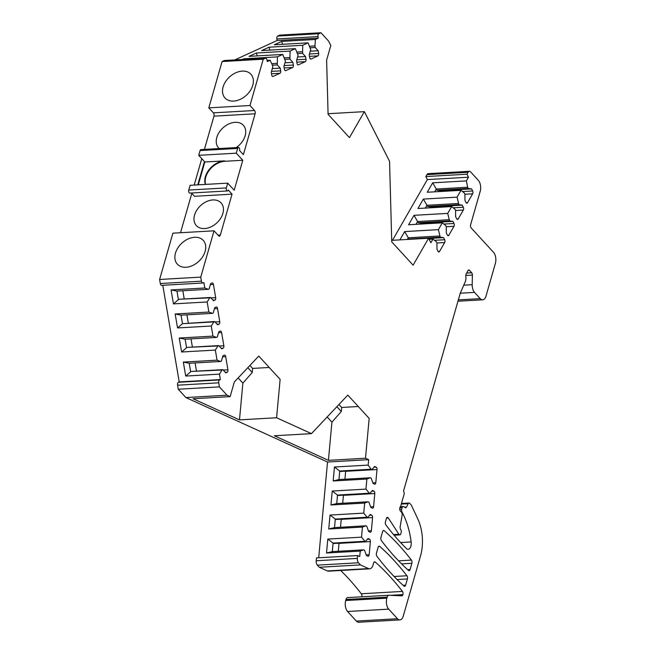 <?xml version="1.0" encoding="UTF-8"?>
<svg xmlns="http://www.w3.org/2000/svg" width="655" height="655" viewBox="0 0 655 655"><rect width="100%" height="100%" fill="white"/><g stroke="black" fill="none" stroke-linecap="round" stroke-linejoin="round"><path stroke-width="0.98" d="M249.907 365.457L252.625 368.421L269.221 367.471M205.343 184.423A17.579 12.437 -42.5 0 1 209.371 169.285A17.579 12.437 -42.5 0 1 224.526 160.868L224.902 161.286L242.776 160.262L234.187 190.228L227.694 183.146L226.327 187.911A1.998 1.064 86.7 0 0 226.401 189.958A1.998 1.064 86.7 0 0 227.4 190.949A1.998 1.064 86.7 0 0 228.235 189.991L232.058 194.158L194.486 196.303L191.465 193.004M224.902 161.286A17.579 12.437 -42.5 0 0 205.588 184.407M336.875 406.698L341.296 411.52L341.673 407.459L358.26 406.509M341.673 407.459L338.954 404.495M227.4 190.949L189.835 193.094A1.998 1.064 -93.3 0 1 188.836 192.103A1.998 1.064 -93.3 0 1 188.763 190.056L226.327 187.911M227.694 183.146L190.13 185.291L188.763 190.056M204.425 149.405L213.956 116.156A2.399 1.277 86.7 0 0 213.399 112.856L208.814 107.862L222.094 61.554L263.236 59.204L249.956 105.512L254.541 110.507A2.399 1.277 -93.3 0 1 255.098 113.798L243.382 154.662L239.566 150.494A1.998 1.064 86.7 0 0 239.493 148.456A1.998 1.064 86.7 0 0 238.494 147.457L200.929 149.61A1.998 1.064 -93.3 0 0 200.086 150.56L198.719 155.325L204.45 161.572L197.777 184.857M198.285 184.825L204.827 161.99L204.45 161.572M369.69 568.81L328.548 571.168A7.991 4.274 -93.3 0 1 327.377 570.931L368.519 568.581A7.991 4.274 86.7 0 0 369.69 568.81A7.991 4.274 86.7 0 0 373.055 565.003L373.637 562.956A2.399 1.277 86.7 0 1 374.644 561.81A2.399 1.277 86.7 0 1 375.258 562.056A319.681 170.824 86.7 0 1 402.44 591.424A2.399 1.277 86.7 0 1 402.899 594.609L402.874 594.707A2.399 1.277 -93.3 0 1 401.867 595.853A2.399 1.277 -93.3 0 1 401.793 595.853L388.939 595.248A3.995 2.137 86.7 0 0 388.816 595.248A3.995 2.137 86.7 0 0 387.138 597.155L386.843 598.171A7.991 4.274 86.7 0 0 388.71 609.15L397.487 618.729A7.991 4.274 86.7 0 0 399.894 619.9L358.76 622.25A7.991 4.274 -93.3 0 1 356.345 621.079L347.568 611.5A7.991 4.274 -93.3 0 1 345.701 600.529L345.996 599.505A3.995 2.137 -93.3 0 1 347.674 597.606A3.995 2.137 -93.3 0 1 347.797 597.597L388.693 595.264M361.806 596.795A2.399 1.277 86.7 0 0 361.298 593.782A319.681 170.824 86.7 0 0 340.657 570.472M327.377 570.931L319.312 567.263L317.356 565.134A3.995 2.137 -93.3 0 1 316.218 560.762L316.488 557.904L357.622 555.555L359.742 556.513L360.242 551.084L363.664 549.823L364.507 550.208L366.44 555.522L367.922 556.201A1.998 1.064 86.7 0 0 368.208 556.259A1.998 1.064 86.7 0 0 369.158 554.744L370.37 541.57A1.998 1.064 86.7 0 0 369.494 539.155L368.012 538.484L365.293 541.685L361.527 537.149L362.452 527.07L365.875 525.801L366.718 526.186L368.65 531.508L370.132 532.179A1.998 1.064 86.7 0 0 370.427 532.237A1.998 1.064 86.7 0 0 371.369 530.73L372.58 517.556A1.998 1.064 86.7 0 0 371.704 515.141L370.222 514.462L367.504 517.671L363.738 513.127L364.671 503.056L368.094 501.787L368.937 502.172L370.869 507.494L372.351 508.165A1.998 1.064 86.7 0 0 372.638 508.223A1.998 1.064 86.7 0 0 373.587 506.708L374.799 493.542A1.998 1.064 86.7 0 0 373.923 491.119L372.441 490.448L369.723 493.649L365.957 489.113L366.882 479.034L370.304 477.773L371.148 478.158L373.08 483.472L374.562 484.151A1.998 1.064 86.7 0 0 374.856 484.209A1.998 1.064 86.7 0 0 375.798 482.694L377.01 469.52A1.998 1.064 86.7 0 0 376.134 467.105L374.652 466.434L371.934 469.635L371.09 469.25L368.167 465.099L368.667 459.671L327.533 462.021L185.889 397.56L178.258 389.226L177.57 385.181A2.399 1.277 -93.3 0 1 178.397 382.291L179.216 381.922L162.792 285.285M318.698 557.773L327.533 462.021M161.916 285.285A2.399 1.277 -93.3 0 1 161.654 285.351A2.399 1.277 -93.3 0 1 160.295 283.517L159.607 279.48L200.749 277.122L214.029 230.814L218.606 235.816A2.399 1.277 -93.3 0 0 219.335 236.16A2.399 1.277 -93.3 0 0 220.342 235.022L232.058 194.158M214.029 230.814L172.887 233.172L159.607 279.48M180.526 232.73L191.809 193.389M194.199 185.062L201.773 158.657M222.094 61.554L224.223 60.579A2.399 1.277 -93.3 0 1 224.477 60.514A2.399 1.277 -93.3 0 1 224.747 60.547M234.777 59.924L277.106 40.52L276.844 38.964A2.399 1.277 -93.3 0 1 277.671 36.074L279.8 35.1L320.942 32.75L328.573 41.077L330.816 45.498L326.616 60.145L328.089 114.314L349.451 137.615L364.368 111.645L389.553 161.294L391.747 241.875L413.108 265.185L428.583 238.24L430.867 242.751L432.98 239.083L436.32 241.76L436.934 242.964L436.959 249.162L438.023 251.266A1.998 1.064 86.7 0 0 438.891 251.954A1.998 1.064 86.7 0 0 439.538 251.463L444.655 242.547A1.998 1.064 86.7 0 0 444.647 239.738L443.582 237.626L440.242 237.2L438.392 229.643L442.313 222.831L445.654 225.508L446.268 226.712L446.284 232.91L447.357 235.014A1.998 1.064 86.7 0 0 448.225 235.702A1.998 1.064 86.7 0 0 448.871 235.21L453.989 226.294A1.998 1.064 86.7 0 0 453.981 223.486L452.908 221.374L449.576 220.948L447.725 213.399L451.639 206.579L454.988 209.256L455.593 210.46L455.618 216.658L456.691 218.762A1.998 1.064 86.7 0 0 457.558 219.45A1.998 1.064 86.7 0 0 458.205 218.958L463.322 210.05A1.998 1.064 86.7 0 0 463.314 207.234L462.242 205.121L458.909 204.696L457.059 197.147L460.973 190.327L464.321 193.004L464.927 194.207L464.952 200.405L466.024 202.51A1.998 1.064 86.7 0 0 466.884 203.197A1.998 1.064 86.7 0 0 467.539 202.706L472.656 193.798A1.998 1.064 86.7 0 0 472.64 190.982L471.575 188.869L468.243 188.444L467.629 187.24L466.393 180.895L468.497 177.218L466.974 174.214L468.088 172.273A3.995 2.137 86.7 0 1 469.381 171.299A3.995 2.137 86.7 0 1 470.585 171.88L478.338 180.338A7.991 4.274 86.7 0 1 480.205 191.309L470.634 224.681A2.399 1.277 -93.3 0 0 471.199 227.973L493.526 252.339A7.991 4.274 86.7 0 1 495.393 263.318L486.018 296.003A7.991 4.274 86.7 0 1 482.661 299.818A7.991 4.274 86.7 0 1 480.246 298.647L474.523 292.4A7.991 4.274 86.7 0 1 472.19 284.696L472.378 275.067L465.779 275.444M392.484 240.303L427.363 179.576L425.832 176.563L426.945 174.631A3.995 2.137 -93.3 0 1 428.239 173.649L469.381 171.299M406.927 575.761A319.681 170.824 86.7 0 0 379.753 546.393A2.399 1.277 86.7 0 0 379.139 546.147A2.399 1.277 86.7 0 0 378.131 547.293L376.461 553.115A2.399 1.277 86.7 0 0 376.912 556.283A319.681 170.824 86.7 0 0 403.971 586.078A2.399 1.277 86.7 0 0 404.594 586.331A2.399 1.277 86.7 0 0 405.601 585.185L407.394 578.946A2.399 1.277 86.7 0 0 406.927 575.761L394.097 576.498M160.295 283.517L201.437 281.167L200.749 277.122M201.437 281.167A2.399 1.277 86.7 0 0 202.796 283.001A2.399 1.277 86.7 0 0 203.058 282.935L203.869 282.559L204.794 287.995L171.078 289.919L173.444 303.887L178.406 299.638L176.956 291.098L171.078 289.919M185.889 397.56L227.031 395.202L219.392 386.876L218.713 382.831A2.399 1.277 86.7 0 1 219.54 379.941L220.35 379.564L219.433 374.136L222.029 370.018L222.847 369.641L225.811 372.883L227.244 372.228A1.998 1.064 86.7 0 0 227.932 369.821L225.688 356.623A1.998 1.064 86.7 0 0 224.559 355.1A1.998 1.064 86.7 0 0 224.338 355.157L222.913 355.804L221.398 361.101L220.579 361.478L217.059 360.168L215.339 350.073L217.943 345.955L218.754 345.586L221.726 348.82L223.159 348.165A1.998 1.064 86.7 0 0 223.846 345.758L221.603 332.568A1.998 1.064 86.7 0 0 220.473 331.045A1.998 1.064 86.7 0 0 220.252 331.094L218.827 331.749L217.304 337.047L216.494 337.423L212.973 336.113L211.254 326.018L213.857 321.9L214.668 321.523L217.64 324.765L219.065 324.11A1.998 1.064 86.7 0 0 219.761 321.703L217.517 308.513A1.998 1.064 86.7 0 0 216.379 306.982A1.998 1.064 86.7 0 0 216.166 307.039L214.742 307.694L213.219 312.992L212.4 313.36L208.88 312.05L207.168 301.963L209.764 297.845L210.582 297.468L213.555 300.71L214.979 300.055A1.998 1.064 86.7 0 0 215.667 297.648L213.432 284.45A1.998 1.064 86.7 0 0 212.294 282.927A1.998 1.064 86.7 0 0 212.081 282.985L210.648 283.631L209.133 288.929L208.315 289.305L204.794 287.995M227.031 395.202L230.134 396.619L234.334 381.971L258.766 356.074L280.127 379.376L276.59 417.759L311.461 433.635L347.813 395.104L369.174 418.406L365.498 458.23L368.667 459.671M368.519 568.581L360.455 564.913L358.498 562.776A3.995 2.137 86.7 0 1 357.36 558.412L357.622 555.555M399.894 619.9A7.991 4.274 86.7 0 0 403.259 616.085L420.584 555.677A31.972 17.079 86.7 0 0 417.874 519.12L411.291 505.038L409.768 503.376A2.399 1.277 86.7 0 0 409.048 503.032A2.399 1.277 86.7 0 0 408.229 503.687L406.436 507.109A2.399 1.277 -93.3 0 1 405.617 507.764A2.399 1.277 -93.3 0 1 405.109 507.6L403.717 506.61A2.399 1.277 86.7 0 0 403.202 506.446A2.399 1.277 86.7 0 0 402.195 507.592L399.853 507.723M399.73 509.303L401.736 509.189L402.195 507.592M401.736 509.189A2.399 1.277 86.7 0 0 402.014 512.087L401.441 512.177M393.573 534.586L398.887 534.283L388.309 517.933A2.399 1.277 -93.3 0 0 387.4 517.335A2.399 1.277 -93.3 0 0 386.393 518.482L385.443 521.789A2.399 1.277 -93.3 0 0 385.901 524.958A319.681 170.824 -93.3 0 0 406.37 548.522A6.394 3.414 86.7 0 0 408.163 549.316A6.394 3.414 86.7 0 0 411.135 541.939A55.945 29.893 86.7 0 0 402.047 512.144M398.887 534.283A2.399 1.277 86.7 0 0 399.804 534.881A2.399 1.277 86.7 0 0 400.811 533.735L401.13 532.621A2.399 1.277 86.7 0 0 400.852 529.715L400.541 529.158A2.399 1.277 -93.3 0 1 400.172 526.636L402.121 515.141A2.399 1.277 86.7 0 0 401.482 512.218L400.401 511.039A2.399 1.277 86.7 0 1 399.706 508.673A2.399 1.277 86.7 0 1 400.549 506.692L404.053 494.459A2.399 1.277 86.7 0 0 403.496 491.168L460.162 293.546A2.399 1.277 -93.3 0 1 460.277 293.211L474.523 292.4M472.378 275.067A2.399 1.277 -93.3 0 0 471.682 272.758L469.471 270.351A2.399 1.277 -93.3 0 0 468.751 269.999A2.399 1.277 -93.3 0 0 467.932 270.654L466.106 274.142A2.399 1.277 -93.3 0 0 465.82 276.32A6.394 3.414 86.7 0 1 465.246 281.732L460.277 293.211M277.671 36.074L318.813 33.724L320.942 32.75M318.813 33.724A2.399 1.277 86.7 0 0 317.986 36.614L318.248 38.162L277.106 40.52M263.236 59.204L265.365 58.23A2.399 1.277 86.7 0 1 265.619 58.164A2.399 1.277 86.7 0 1 266.986 59.99L267.248 61.545L270.106 60.235L272.521 65.402L272.783 66.957L271.26 72.255L271.727 74.965A1.998 1.064 86.7 0 0 272.857 76.496A1.998 1.064 86.7 0 0 273.078 76.438L280.012 73.262A1.998 1.064 86.7 0 0 280.7 70.855L280.242 68.136L277.27 64.894L277.442 56.87L282.755 54.439L285.433 61.152L283.91 66.45L284.376 69.168A1.998 1.064 86.7 0 0 285.506 70.699A1.998 1.064 86.7 0 0 285.727 70.642L292.662 67.465A1.998 1.064 86.7 0 0 293.35 65.058L292.891 62.34L289.919 59.097L290.091 51.074L295.397 48.642L298.082 55.356L296.559 60.653L297.026 63.371A1.998 1.064 86.7 0 0 298.156 64.902A1.998 1.064 86.7 0 0 298.369 64.845L305.312 61.66A1.998 1.064 86.7 0 0 306 59.253L305.541 56.543L302.569 53.301L302.741 45.277L308.046 42.845L310.732 49.559L309.209 54.856L309.668 57.574A1.998 1.064 86.7 0 0 310.806 59.097A1.998 1.064 86.7 0 0 311.019 59.048L317.953 55.863A1.998 1.064 86.7 0 0 318.649 53.456L318.183 50.738L315.219 47.504L314.957 45.948L315.391 39.472L318.248 38.162M238.494 147.457A1.998 1.064 86.7 0 0 237.659 148.415L236.291 153.18L242.776 160.262M411.88 563.284A2.399 1.277 86.7 0 0 411.422 560.099A319.681 170.824 86.7 0 0 384.239 530.73A2.399 1.277 86.7 0 0 383.625 530.484A2.399 1.277 86.7 0 0 382.618 531.631L380.948 537.452A2.399 1.277 86.7 0 0 381.406 540.621A319.681 170.824 86.7 0 0 408.458 570.415A2.399 1.277 86.7 0 0 409.088 570.669A2.399 1.277 86.7 0 0 410.095 569.523L411.88 563.284L401.564 563.873M198.719 155.325L236.291 153.18M224.526 160.868L204.827 161.99M242.244 71.117A17.579 12.437 -42.5 0 0 225.541 81.662A17.579 12.437 -42.5 0 0 224.984 97.98A17.579 12.437 -42.5 0 0 246.345 95.27A17.579 12.437 -42.5 0 0 250.906 74.22A17.579 12.437 -42.5 0 0 242.244 71.117M208.814 107.862L249.956 105.512M194.592 237.282A17.579 12.437 -42.5 0 0 177.898 247.827A17.579 12.437 -42.5 0 0 177.333 264.145A17.579 12.437 -42.5 0 0 198.702 261.435A17.579 12.437 -42.5 0 0 203.255 240.385A17.579 12.437 -42.5 0 0 194.592 237.282M315.391 39.472L281.675 41.404L274.33 44.769L308.046 42.845M270.106 60.235L267.052 60.407M242.194 59.499L243.726 58.803L277.442 56.87M282.755 54.439L249.031 56.363L256.375 52.998L290.091 51.074M295.397 48.642L261.681 50.566L269.025 47.201L302.741 45.277M282.551 44.303L281.675 41.404M315.219 47.504L310.355 47.782M314.957 45.948L309.643 46.251M318.183 50.738L310.257 51.196M302.307 51.745L296.993 52.048M269.901 50.099L269.025 47.201M302.569 53.301L297.714 53.579M305.541 56.543L297.607 56.993M289.657 57.55L284.344 57.853M257.251 55.896L256.375 52.998M289.919 59.097L285.064 59.376M292.891 62.34L284.966 62.79M277.008 63.347L271.702 63.65M243.906 59.4L243.726 58.803M277.27 64.894L272.415 65.172M280.242 68.136L272.316 68.587M328.073 113.716L364.368 111.645M391.706 240.344L428.583 238.24M247.836 367.66L252.249 372.482L252.625 368.421M276.59 417.759L239.493 419.88L242.882 383.118L252.249 372.482M365.498 458.23L328.409 460.35L274.363 435.755L311.461 433.635M230.134 396.619L193.037 398.739L239.493 419.88M219.392 386.876L178.258 389.226M220.35 379.564L179.216 381.922M219.433 374.136L185.709 376.06L183.334 362.1L217.059 360.168M215.339 350.073L181.623 352.005L179.249 338.037L212.973 336.113M211.254 326.018L177.538 327.942L175.163 313.982L208.88 312.05M207.168 301.963L173.444 303.887M209.764 297.845L179.224 299.261L210.582 297.468M184.227 298.975L182.835 290.763M208.315 289.305L176.956 291.098M212.4 313.36L181.042 315.161L175.163 313.982M177.538 327.942L182.491 323.693L181.042 315.161M213.857 321.9L182.491 323.693L214.668 321.523M188.321 323.03L186.921 314.818M216.494 337.423L185.128 339.216L179.249 338.037M181.623 352.005L186.577 347.756L185.128 339.216M217.943 345.955L187.395 347.379L218.754 345.586M192.406 347.093L191.006 338.881M220.579 361.478L189.213 363.271L183.334 362.1M185.709 376.06L190.671 371.811L189.213 363.271M222.029 370.018L191.481 371.434L222.847 369.641M196.492 371.148L195.1 362.935M242.882 383.118L238.133 377.943M236.16 147.596A16.784 11.872 -42.5 0 0 243.349 125.277A16.784 11.872 -42.5 0 0 235.079 122.313A16.784 11.872 -42.5 0 0 219.138 132.375A16.784 11.872 -42.5 0 0 218.606 147.956A16.784 11.872 -42.5 0 0 219.22 148.562M204.614 228.554A16.784 11.872 137.5 0 1 196.344 225.59A16.784 11.872 137.5 0 1 200.692 205.498A16.784 11.872 137.5 0 1 221.087 202.911A16.784 11.872 137.5 0 1 220.555 218.483A16.784 11.872 137.5 0 1 204.614 228.554M328.409 460.35L331.929 422.156L341.296 411.52M331.929 422.156L327.181 416.973M368.167 465.099L334.451 467.023L333.166 480.967L338.946 479.566L339.732 471.043L334.451 467.023M360.242 551.084L326.517 553.017L327.803 539.073L361.527 537.149M362.452 527.07L328.736 529.003L330.022 515.059L363.738 513.127M364.671 503.056L330.947 504.98L332.232 491.045L365.957 489.113M366.882 479.034L333.166 480.967M344.923 479.223L345.652 471.313A1.998 1.064 86.7 0 0 345.66 471.133M371.934 469.635L340.575 471.428L339.732 471.043L371.09 469.25M370.304 477.773L338.946 479.566M368.88 493.264L337.513 495.057L332.232 491.045M330.947 504.98L336.727 503.58L337.513 495.057L338.357 495.442L369.723 493.649M342.704 503.236L343.433 495.336A1.998 1.064 86.7 0 0 343.449 495.155M368.094 501.787L336.727 503.58M366.661 517.286L335.303 519.079L330.022 515.059M328.736 529.003L334.517 527.602L335.303 519.079L336.146 519.464L367.504 517.671M340.494 527.259L341.222 519.35A1.998 1.064 86.7 0 0 341.23 519.169M365.875 525.801L334.517 527.602M364.45 541.3L333.084 543.093L327.803 539.073M326.517 553.017L332.298 551.616L333.084 543.093L333.927 543.478L365.293 541.685M338.275 551.273L339.003 543.363A1.998 1.064 86.7 0 0 339.02 543.183M363.664 549.823L332.298 551.616M319.312 567.263L360.455 564.913M425.832 176.563L466.974 174.214M468.497 177.218L427.363 179.576M466.393 180.895L432.668 182.819L427.257 192.251L460.973 190.327M432.98 239.083L429.123 239.304M399.91 239.877L404.675 231.575L438.392 229.643M442.313 222.831L408.589 224.755L414.009 215.323L447.725 213.399M451.639 206.579L417.923 208.503L423.343 199.071L457.059 197.147M434.658 191.833L436.271 189.033L432.668 182.819M440.635 191.489L440.217 190.662L436.877 190.237L436.271 189.033L467.629 187.24M468.243 188.444L436.877 190.237M471.575 188.869L440.217 190.662M458.295 203.492L426.937 205.285L423.343 199.071M425.332 208.085L426.937 205.285L427.543 206.489L430.884 206.915L431.301 207.741M458.909 204.696L427.543 206.489M462.242 205.121L430.884 206.915M448.962 219.744L417.603 221.537L414.009 215.323M415.999 224.338L417.603 221.537L418.217 222.741L421.55 223.167L421.967 223.994M449.576 220.948L418.217 222.741M452.908 221.374L421.55 223.167M439.636 235.996L408.27 237.79L404.675 231.575M407.32 239.452L408.27 237.79L408.884 238.993L410.881 239.247M440.242 237.2L408.884 238.993M443.582 237.626L428.706 238.477M379.753 546.393L378.557 546.458M405.601 585.185L403.144 585.333M407.394 578.946L397.069 579.536M384.239 530.73L383.044 530.796M411.422 560.099L398.584 560.836M410.095 569.523L407.631 569.662M200.086 150.56L237.659 148.415M265.365 58.23L224.223 60.579M318.649 53.456L309.463 53.98M317.953 55.863L309.463 56.355M311.019 59.048L310.585 59.073M306 59.253L296.813 59.785M305.312 61.66L296.813 62.151M298.369 64.845L297.935 64.87M293.35 65.058L284.164 65.582M292.662 67.465L284.164 67.948M285.727 70.642L285.285 70.666M280.7 70.855L271.514 71.379M280.012 73.262L271.522 73.745M273.078 76.438L272.636 76.463M276.844 38.964L317.986 36.614M218.713 382.831L177.57 385.181M213.432 284.45L210.37 284.63M215.667 297.648L210.992 297.91M214.979 300.055L213.055 300.162M217.517 308.513L214.455 308.685M219.761 321.703L215.077 321.973M219.065 324.11L217.141 324.225M221.603 332.568L218.541 332.74M223.846 345.758L219.163 346.028M223.159 348.165L221.226 348.28M225.688 356.623L222.626 356.803M227.932 369.821L223.257 370.083M227.244 372.228L225.312 372.335M219.54 379.941L178.397 382.291M255.098 113.798L213.956 116.156M220.342 235.022L218 235.153M254.541 110.507L213.399 112.856M376.134 467.105L373.98 467.228M377.01 469.52L345.652 471.313M375.798 482.694L372.859 482.858M373.923 491.119L371.762 491.242M374.799 493.542L343.433 495.336M373.587 506.708L370.648 506.88M371.704 515.141L369.551 515.264M372.58 517.556L341.222 519.35M371.369 530.73L368.429 530.894M369.494 539.155L367.332 539.278M370.37 541.57L339.003 543.363M369.158 554.744L366.219 554.908M357.36 558.412L316.218 560.762M358.498 562.776L317.356 565.134M375.258 562.056L374.062 562.129M402.44 591.424L361.298 593.782M402.899 594.609L390.454 595.321M391.412 595.362L402.874 594.707M387.138 597.155L345.996 599.505M386.843 598.171L345.701 600.529M388.71 609.15L347.568 611.5M397.487 618.729L356.345 621.079M401.294 504.08L408.229 503.687M406.436 507.109L404.561 507.216M402.014 512.087L401.392 512.128M388.309 517.933L386.556 518.039M469.471 270.351L468.071 270.425M471.682 272.758L466.679 273.045M463.756 285.179L472.19 284.696M458.336 299.9L480.246 298.647M426.945 174.631L468.088 172.273M472.64 190.982L462.512 191.555M472.656 193.798L464.927 194.24M467.539 202.706L466.188 202.788M463.314 207.234L453.178 207.807M463.322 210.05L455.593 210.492M458.205 218.958L456.854 219.032M453.981 223.486L443.844 224.059M453.989 226.294L446.268 226.736M448.871 235.21L447.521 235.284M444.647 239.738L434.519 240.311M444.655 242.547L436.934 242.989M439.538 251.463L438.187 251.536M411.135 541.939L400.598 542.545M265.619 58.164L224.477 60.514M161.654 285.351L202.796 283.001M388.816 595.248L347.674 597.606M401.474 503.458L409.048 503.032M400.573 506.593L403.202 506.446M394.097 535.209L399.804 534.881M457.96 301.226L482.661 299.818"/></g></svg>
